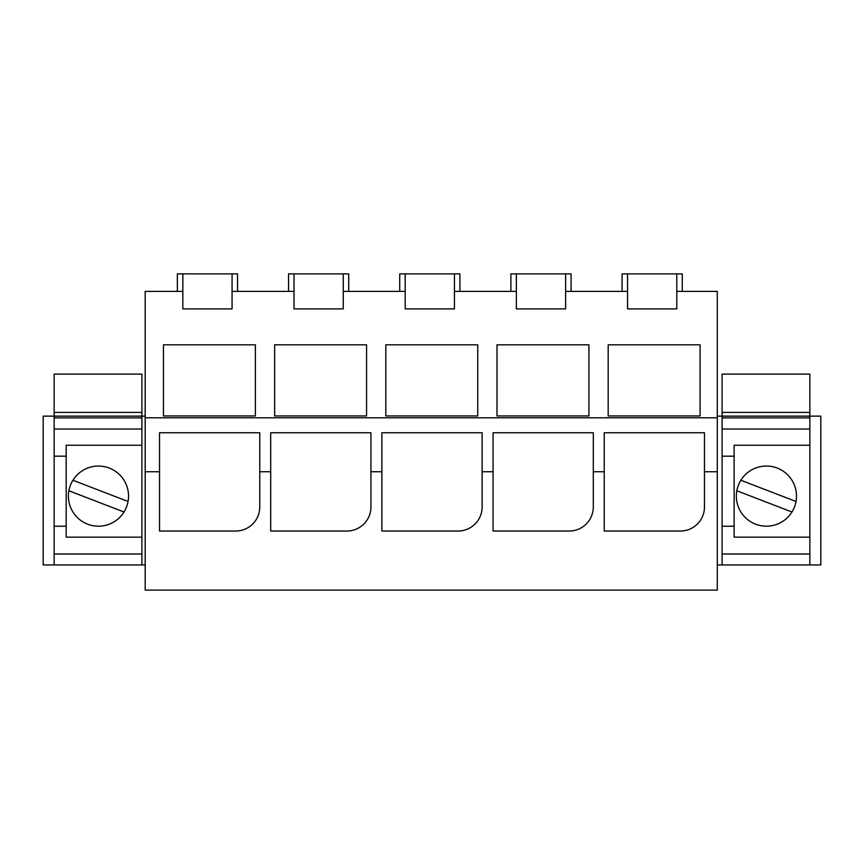 <?xml version="1.0" encoding="UTF-8"?>
<svg xmlns="http://www.w3.org/2000/svg" width="864" height="864" viewBox="0 0 864 864"><rect width="100%" height="100%" fill="white"/><g stroke="black" fill="none" stroke-linecap="round" stroke-linejoin="round"><path stroke-width="1.3" d="M145.184 471.744L145.184 590.123L717.282 590.123L717.282 471.744L704.473 471.744L704.473 506.963A24.073 24.073 0 0 1 680.4 531.036L604.238 531.036L604.238 471.744L593.298 471.744L593.298 506.963A24.073 24.073 0 0 1 569.225 531.036L493.063 531.036L493.063 471.744L482.123 471.744L482.123 506.963A24.073 24.073 0 0 1 458.039 531.036L381.877 531.036L381.877 471.744L370.937 471.744L370.937 506.963A24.073 24.073 0 0 1 346.864 531.036L270.702 531.036L270.702 471.744L259.762 471.744L259.762 506.963A24.073 24.073 0 0 1 235.688 531.036L159.527 531.036L159.527 471.744L145.184 471.744L145.184 417.776L717.282 417.776L717.282 471.744M717.282 417.776L717.282 291.384L676.793 291.384L676.793 308.891L627.545 308.891L627.545 291.384L565.618 291.384L565.618 308.891L516.37 308.891L516.37 291.384L454.432 291.384L454.432 308.891L405.194 308.891L405.194 291.384L343.256 291.384L343.256 308.891L294.008 308.891L294.008 291.384L232.07 291.384L232.07 308.891L182.833 308.891L182.833 291.384L145.184 291.384L145.184 417.776M259.762 471.744L259.762 432.756L159.527 432.756L159.527 471.744M370.937 471.744L370.937 432.756L270.702 432.756L270.702 471.744M482.123 471.744L482.123 432.756L381.877 432.756L381.877 471.744M593.298 471.744L593.298 432.756L493.063 432.756L493.063 471.744M704.473 471.744L704.473 432.756L604.238 432.756L604.238 471.744M516.37 308.891L565.618 308.891M405.194 308.891L454.432 308.891M294.008 308.891L343.256 308.891M182.833 308.891L232.07 308.891M627.545 308.891L676.793 308.891M255.377 344.822L255.377 415.951L163.458 415.951L163.458 344.822L255.377 344.822M588.924 344.822L588.924 415.951L497.005 415.951L497.005 344.822L588.924 344.822M366.563 344.822L366.563 415.951L274.644 415.951L274.644 344.822L366.563 344.822M385.819 344.822L385.819 415.951L477.738 415.951L477.738 344.822L385.819 344.822M700.099 344.822L700.099 415.951L608.18 415.951L608.18 344.822L700.099 344.822M141.901 412.409L141.901 374.112L54.14 374.112L54.14 412.409L141.901 412.409L141.901 537.16L66.182 537.16L66.182 456.181L54.14 456.181L54.14 554.008L141.901 554.008L54.14 554.008L54.14 564.959L43.2 564.959L43.2 416.135L145.184 416.135M141.901 537.16L141.901 564.959L145.184 564.959M54.14 564.959L141.901 564.959M54.14 412.409L54.14 417.884L141.901 417.884M177.358 291.384L177.358 273.877L237.546 273.877L237.546 291.384M722.099 526.219L722.099 554.008L809.86 554.008L722.099 554.008L722.099 564.959L820.8 564.959L820.8 416.135L809.86 416.135L809.86 537.16L734.13 537.16L734.13 456.181L722.099 456.181L722.099 526.219L734.13 526.219M722.099 564.959L717.282 564.959M722.099 412.409L809.86 412.409L809.86 374.112L722.099 374.112L722.099 416.135L717.282 416.135M809.86 417.884L722.099 417.884L722.099 416.135L809.86 416.135L809.86 412.409M809.86 537.16L809.86 564.959M622.08 291.384L622.08 273.877L682.268 273.877L682.268 291.384M288.544 291.384L288.544 273.877L348.721 273.877L348.721 291.384M399.719 291.384L399.719 273.877L459.907 273.877L459.907 291.384M510.894 291.384L510.894 273.877L571.082 273.877L571.082 291.384M182.833 291.384L182.833 273.877M232.07 291.384L232.07 273.877M294.008 291.384L294.008 273.877M343.256 291.384L343.256 273.877M405.194 291.384L405.194 273.877M454.432 291.384L454.432 273.877M516.37 291.384L516.37 273.877M565.618 291.384L565.618 273.877M627.545 291.384L627.545 273.877M676.793 291.384L676.793 273.877M79.013 473.191A30.067 30.067 0 0 0 83.441 522.169A30.067 30.067 0 0 0 128.056 501.476A30.067 30.067 0 0 0 79.013 473.191M128.056 501.476L72.922 480.254M124.006 511.996L68.872 490.774M746.96 473.191A30.067 30.067 0 0 0 751.388 522.169A30.067 30.067 0 0 0 796.003 501.476A30.067 30.067 0 0 0 746.96 473.191M796.003 501.476L740.869 480.254M791.953 511.996L736.819 490.774M54.14 417.884L54.14 429.019L141.901 429.019M54.14 456.181L54.14 429.019M54.14 526.219L66.182 526.219M141.901 445.241L66.182 445.241L66.182 456.181M722.099 417.884L722.099 429.019L809.86 429.019M722.099 456.181L722.099 429.019M809.86 445.241L734.13 445.241L734.13 456.181"/></g></svg>
